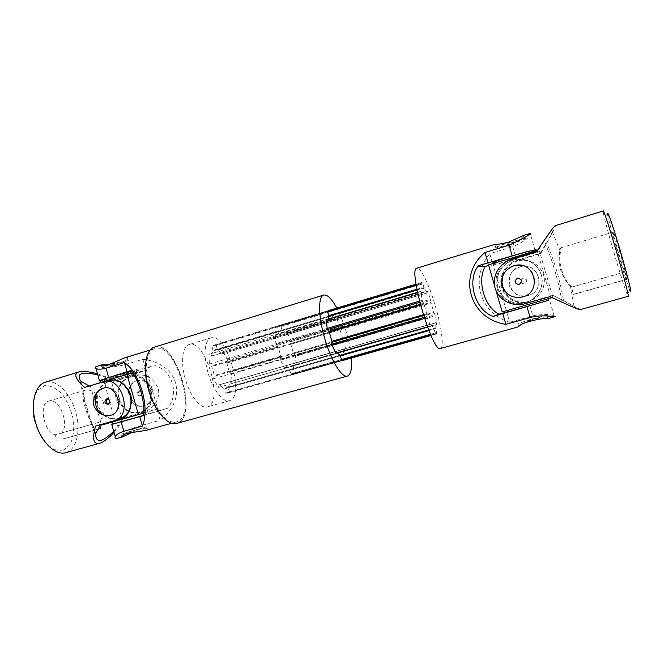 <?xml version="1.0" encoding="UTF-8"?>
<svg xmlns="http://www.w3.org/2000/svg" width="664" height="664" viewBox="0 0 664 664"><rect width="100%" height="100%" fill="white"/><g stroke="black" fill="none" stroke-linecap="round" stroke-linejoin="round"><path stroke-width="0.5" stroke-dasharray="3.32 2.49" d="M562.026 302.045C558.524 280.913 552.572 260.529 544.181 240.883L537.392 251.872L512.874 259.234C500.764 262.795 493.319 276.207 496.821 287.91C500.133 299.671 513.612 306.984 525.739 303.448L550.381 296.426L562.026 302.045C574.617 307.722 578.643 309.192 574.111 306.453L563.529 300.842C560.208 280.814 554.573 261.491 546.613 242.875L552.398 231.935C554.556 226.739 551.817 229.727 544.181 240.883M624.633 271.974L571.978 287.031L573.181 294.584L627.297 279.245L625.131 271.866C624.06 265.384 613.652 230.615 613.245 232.109C612.208 231.495 621.977 265.666 624.633 271.974L626.766 279.245L627.297 279.245M571.978 287.031L570.218 285.014C563.105 279.527 557.71 260.852 560.615 252.071L560.997 247.755C559.544 249.083 558.988 255.291 559.329 266.364C562.947 277.071 567.073 284.001 571.704 287.147L573.181 294.584M603.194 210.969L603.385 213.177L607.909 215.302C609.585 225.718 625.588 280.449 629.796 290.127L630.734 291.886M603.385 213.177C605.402 224.59 622.674 283.652 627.123 294.351L628.152 296.318M573.43 294.359L626.766 279.245M524.552 284.067L524.444 284.092C520.119 283.105 519.646 281.171 523.033 278.282C527.257 279.22 527.764 281.146 524.552 284.067M625.131 271.866L571.704 287.147M523.083 278.324C519.879 281.262 520.402 283.179 524.643 284.076L524.751 284.051C527.955 281.146 527.448 279.22 523.232 278.282L523.083 278.324M528.087 295.505C546.505 291.031 539.351 261.882 520.974 266.563C511.562 269.667 507.669 275.967 509.296 285.462C512.658 293.82 518.899 297.173 528.029 295.522L528.121 295.497C546.696 290.998 539.541 261.915 521.016 266.571C501.171 270.173 508.956 301.622 528.063 295.513L528.087 295.505M563.529 300.842L552.904 295.347C570.235 303.979 579.257 308.768 579.971 309.698L579.938 309.731M552.904 295.347L529.772 301.937C516.708 304.236 507.827 299.348 503.129 287.28C500.648 274.564 505.503 265.625 517.696 260.462L540.72 253.565C551.261 235.554 556.117 226.258 555.278 225.677M518.459 278.133C522.419 279.677 522.726 281.785 519.381 284.458L518.576 284.59M522.361 297.016L522.709 296.916C538.952 293.181 538.255 267.849 521.796 265.451M552.489 295.522L529.1 302.186C517.588 305.548 504.789 298.609 501.635 287.454C498.324 276.357 505.395 263.633 516.891 260.255L540.172 253.283L540.72 253.565M536.761 251.556L537.392 251.872M549.908 296.634L550.381 296.426M540.172 253.283L546.613 242.875M502.208 311.964L552 297.605M506.823 310.47L548.256 298.626L506.823 310.47M506.308 310.437L493.244 265.492L539.558 251.59L537.466 250.469M552.863 297.198L539.558 251.59M516.941 261.018C505.81 264.272 498.988 276.622 502.258 287.354C505.37 298.136 517.837 304.751 528.942 301.373C540.612 296.667 545.601 288.217 543.924 276.008C539.807 264.405 531.499 259.242 518.999 260.504L516.941 261.018M550.672 296.991L537.217 250.859M496.008 290.624L494.506 285.437M525.672 302.535C514.036 305.93 501.112 298.916 497.925 287.637C494.572 276.415 501.718 263.55 513.33 260.139L515.488 259.599C526.901 257.258 538.977 264.704 541.616 275.859C544.397 286.989 537.118 299.215 525.921 302.46L525.672 302.535M508.284 311.789L548.738 300.277L548.256 298.626M493.443 264.421C494.738 265.044 528.768 255.109 534.769 252.353C544.331 248.353 501.461 260.446 494.323 263.774L493.443 264.421M494.016 262.695C499.569 261.931 528.951 253.191 534.288 250.702L534.769 252.353M488.521 264.836L493.244 265.492M517.123 261.068C506.026 264.313 499.22 276.631 502.49 287.338C505.594 298.086 518.028 304.685 529.1 301.315C540.737 296.625 545.717 288.193 544.048 276.017C539.94 264.446 531.648 259.292 519.182 260.554L517.123 261.068M513.114 260.089C501.428 263.517 494.265 276.506 497.709 287.786C500.98 299.115 514.077 306.071 525.739 302.527C536.977 299.273 544.272 287.006 541.484 275.851C538.828 264.662 526.726 257.2 515.281 259.549L513.114 260.089M547.7 315.068L533.209 318.745L517.795 323.575L547.7 315.068M532.105 319.5L535.201 318.537L532.105 319.5M440.431 348.517C444.208 347.778 441.726 327.825 435.634 307.042C429.558 285.736 420.586 266.679 416.934 268.14M327.095 328.448L275.842 343.612L275.369 334.83L276.988 336.499L421.889 293.297L420.71 291.388L422.171 300.336L423.997 304.054L426.794 313.723L427.193 317.707L430.795 326.265L430.845 324.04L285.396 365.872L430.811 324.14M343.163 360.386L227.462 393.154L229.42 391.909L228.233 387.743L343.255 354.958L344.5 359.29L343.163 360.386L292.849 374.629L291.347 374.637L289.512 369.707L285.653 365.889L430.845 324.04M430.969 324.19L433.75 328.555L435.501 333.793L436.381 333.984L437.086 333.237L435.775 327.916L435.783 322.646L294.376 363.407L435.758 322.837M211.31 356.012L327.875 321.426L211.193 356.211L213.144 350.957L211.957 346.143L213.468 345.288L216.165 345.396L330.597 310.91L328.597 310.553L278.531 325.659L280.54 325.783L282.366 330.713L286.167 334.731L286.914 332.788L287.329 333.004L290.998 340.499L290.824 344.226L293.355 353.057L295.505 356.244L296.078 364.785L294.584 363.266L435.783 322.646M435.858 322.721L437.036 324.107L435.459 315.749L433.766 312.246L431.085 302.991L430.687 299.257L427.243 290.915L427.193 292.94L286.35 334.863M286.167 334.731L427.193 292.94M427.068 292.774L424.288 288.201L422.545 282.972L421.341 282.573L420.81 283.013L422.113 288.317L421.98 293.38L277.12 336.557L422.005 293.197M419.474 301.132L422.171 300.336M275.842 343.612L276.249 344.674L327.493 329.535M419.764 302.286L422.553 301.464M278.531 325.659L277.494 326.24L278.531 331.353L277.203 336.366M292.849 374.629L294.26 373.707L293.214 368.586L294.376 363.407M276.249 344.674L278.166 346.981L280.797 356.186L280.573 360.145L284.441 367.856L284.873 368.047L285.396 365.872M275.087 335.179L326.065 319.948M417.523 292.625L420.594 291.712M508.242 311.64L548.73 300.261M525.407 238.55L524.726 239.115C519.439 241.887 489.169 250.386 495.61 247.282L508.815 242.65C518.302 239.812 523.83 238.442 525.407 238.55M494.016 244.476C492.182 246.784 520.667 243.281 523.871 236.168L524.037 235.263M506.707 312.072L509.678 322.289L532.827 315.798C542.77 314.064 549.883 314.08 554.166 315.865L555.494 316.521M534.312 250.801L488.646 265.293M530.968 233.139L530.503 234.691C527.938 238.791 522.004 242.792 512.708 246.693L515.696 256.96M509.678 322.289C494.929 317.483 485.309 307.996 480.827 293.837C477.034 279.461 479.997 266.081 489.733 253.681L512.708 246.693M489.733 253.681L492.696 263.882M519.381 325.991C522.186 323.766 526.842 321.525 533.358 319.276C540.131 317.824 544.928 317.433 547.75 318.114L548.572 318.446M509.861 243.115L513.031 242.41L509.861 243.115M531.632 316.354L528.536 317.317L531.632 316.354M511.214 246.228L508.051 246.933L511.214 246.228M280.357 359.041L331.693 344.159M424.138 317.359L426.919 316.554M280.573 360.145L331.934 345.28M424.512 318.479L427.193 317.707M284.441 367.856L335.619 353.198M427.483 326.887L430.521 326.024M284.873 368.047L335.768 353.472M427.591 327.186L430.795 326.265M290.873 373.94L341.437 359.597M430.496 334.332L435.127 333.021M291.347 374.637L341.869 360.32M430.845 335.113L435.501 333.793M294.26 373.707L437.086 333.237M294.285 372.861L436.987 332.382M296.078 364.785L436.945 324.455M296.327 364.411L437.036 324.107M295.505 356.244L435.459 315.749M295.123 355.232L435.094 314.686M291.206 341.553L430.944 300.344M290.998 340.499L430.687 299.257M287.329 333.004L427.516 291.197M286.914 332.788L427.243 290.915M281.013 326.514L422.926 283.777M280.54 325.783L422.545 282.972M277.494 326.24L327.726 311.092M416.046 284.449L420.81 283.013M277.452 327.053L327.734 311.906M416.17 285.254L420.901 283.835M275.369 334.83L326.057 319.683M417.465 292.359L420.71 291.388M122.242 433.858L146.752 426.803L122.242 433.858M135.132 430.197L131.281 431.384L135.132 430.197M112.498 424.188L157.575 411.182L160.148 420.262C188.559 398.201 178.633 363.357 142.86 359.265L125.023 364.702C115.412 367.524 100.878 364.876 96.546 366.486M149.134 389.345C143.374 369.682 146.42 350.642 154.944 348.567C175.869 340.956 198.121 417.067 176.4 421.93C167.901 424.877 154.679 409.605 149.134 389.345M117.445 438.323C122.442 437.136 132.908 427.965 142.179 425.3L160.148 420.262M110.265 364.055L121.396 362.411C124.79 361.249 126.824 360.029 127.488 358.759C128.061 357.489 127.081 357.207 124.541 357.896M132.36 432.222C139.498 428.778 144.47 427.591 147.283 428.662C148.279 429.218 147.823 429.807 145.906 430.405M228.233 387.743L230.01 381.709L232.101 383.418L231.528 373.981L229.296 371.682L342.607 338.74L340.026 329.759L340.283 326.763L336.2 317.774L335.752 320.164L332.133 315.807L330.597 310.91M335.752 320.164L222.116 353.987L223.013 351.555L227.544 360.021L226.831 363.042L229.296 371.682M222.116 353.987L335.586 320.015M216.165 345.396L217.676 350.094L221.909 353.862M211.193 356.211L327.759 321.359L326.29 319.608M219.22 384.871L336.407 351.14L219.311 384.755L218.365 387.419L213.584 378.729L214.381 375.5L211.824 366.503L209.401 364.063L208.944 354.327L211.044 356.153M219.311 384.755L336.573 351.281L337.694 352.924M227.462 393.154L225.362 393.179L223.826 388.44L219.527 384.871M207.907 372.263C202.976 355.456 204.686 339.362 211.086 337.86C226.59 332.025 245.663 397.255 229.453 400.691C223.112 402.957 212.679 389.577 207.907 372.263M229.586 372.296L342.873 339.387L342.607 338.74M143.283 415.689L167.386 408.327C179.504 394.707 172.906 371.101 155.293 365.69L100.264 380.879M130.517 370.62L155.293 365.69M157.575 411.182L167.386 408.327M142.86 359.265L145.433 368.337M336.806 308.079C344.724 323.841 349.588 340.499 351.422 358.045M342.873 339.387L344.458 341.279L345.72 350.899L344.027 348.982L230.01 381.709M229.902 381.916L344.027 348.982M343.969 349.181L343.255 354.958M336.349 351.256L336.001 353.406M327.941 321.243L328.082 319.077M148.562 389.486C142.611 369.184 145.765 349.546 154.546 347.405C176.159 339.561 199.117 418.079 176.69 423.117C167.926 426.155 154.28 410.41 148.562 389.486M148.603 389.477C142.652 369.176 145.806 349.53 154.588 347.388C176.192 339.553 199.158 418.071 176.732 423.109C167.967 426.147 154.322 410.393 148.603 389.477M103.501 367.557L101.957 367.466C104.937 365.715 132.377 358.518 128.011 360.61L103.501 367.557M116.341 363.797L112.423 364.719L116.341 363.797M131.879 428.496L135.73 427.317L131.879 428.496M114.424 366.81L118.35 365.881L114.424 366.81M185.273 378.895C180.384 362.212 182.426 346.151 189.149 344.541C205.483 338.466 224.415 403.206 207.375 406.883C200.694 409.24 189.987 396.068 185.273 378.895M227.544 360.021L340.283 326.763M223.013 351.555L336.2 317.774M211.957 346.143L327.551 311.283M208.944 354.327L326.049 319.318M209.401 364.063L327.252 329.244M213.584 378.729L331.635 344.516M218.365 387.419L335.942 353.771M225.362 393.179L341.611 360.228M229.42 391.909L344.5 359.29M232.101 383.418L345.72 350.899M231.528 373.981L344.458 341.279M154.488 347.098C176.267 339.204 199.407 418.32 176.807 423.408M90.354 385.701L101.285 424.437M127.729 388.764C122.857 382.356 116.839 379.841 109.676 381.219C99.592 385.029 95.633 392.856 97.824 404.691C101.957 415.589 109.17 420.154 119.478 418.386C126.21 416.071 130.177 411.024 131.381 403.247M122.01 418.976L157.625 408.833L146.711 370.338L111.27 380.97L122.01 418.976L101.476 425.109M143.615 413.033L157.625 408.833M138.685 414.245L111.901 422.08L138.685 414.245M132.626 373.234L146.711 370.338M90.271 385.427L111.27 380.97M109.651 379.708L100.762 382.655C96.919 384.315 115.038 379.775 127.828 375.907L136.892 372.911C140.951 371.209 122.915 375.691 109.651 379.708M97.052 404.891C101.185 415.805 108.415 420.378 118.731 418.602C139.747 413.523 129.646 375.251 108.921 381.385C98.82 385.195 94.861 393.03 97.052 404.891M118.516 399.413C122.491 409.854 129.447 414.22 139.39 412.502C159.626 407.588 149.964 371.018 129.995 376.903C120.25 380.572 116.424 388.075 118.516 399.413M119.221 399.238C123.189 409.663 130.136 414.012 140.071 412.294C160.281 407.397 150.637 370.877 130.692 376.762C120.956 380.422 117.138 387.909 119.221 399.238M143.316 415.465L112.507 424.205M131.24 371.45C135.846 370.371 137.531 370.138 136.286 370.753L127.222 373.774C117.196 376.812 102.729 380.572 100.231 380.779M117.926 426.645C111.502 410.493 106.804 393.86 103.816 376.737L112.183 381.518L130.534 376.04C151.259 369.939 161.294 407.887 140.287 413L122.516 418.063L117.926 426.645L113.718 431.301M95.749 433.567C89.051 416.652 84.137 399.238 81 381.319M97.791 374.919L103.816 376.737M98.114 429.102L63.354 438.954L61.661 432.945C70.044 424.719 59.071 397.23 48.846 401.089C38.288 403.148 43.799 432.496 55.27 434.804L92.562 424.138L94.761 430.181L98.081 429.16M92.562 424.138C88.188 419.864 78.377 391.054 85.382 390.15C91.242 389.303 97.019 392.756 102.721 400.517C105.634 409.555 104.265 416.851 98.587 422.387L99.841 425.856M63.13 450.366L70.027 444.664C73.156 438.066 74.293 429.965 73.438 420.37C71.372 410.659 67.745 402.06 62.549 394.574C56.755 388.473 50.862 385.444 44.87 385.485L37.491 390.366C33.889 396.748 32.461 405.057 33.2 415.274C35.375 425.715 39.292 434.812 44.953 442.556L54.182 449.702L63.13 450.366M65.844 452.665L66.383 452.508C77.165 448.964 81.074 429.467 75.472 411.124C70.035 392.731 56.091 378.887 45.252 382.232M94.761 430.181L63.354 438.954M55.27 434.804L56.98 440.888M108.655 404.086L109.419 404.002C111.975 401.346 111.486 399.545 107.95 398.599L107.336 398.865M61.661 432.945L98.587 422.387M104.099 387.983C111.361 387.029 116.441 390.415 119.337 398.126C120.923 406.567 118.184 412.244 111.129 415.158L110.971 415.199M114.05 432.471L126.932 416.751L144.561 411.73C153.384 409.065 160.713 398.325 158.215 388.523C153.683 378.048 145.914 373.583 134.9 375.118L116.69 380.555L97.483 373.84M137.058 380.63L137.489 380.513C153.035 375.915 159.792 402.035 144.163 405.787C131.09 410.161 123.728 384.016 137.058 380.63M139.938 396.076C142.37 393.586 141.905 391.901 138.56 391.021C136.078 393.495 136.527 395.188 139.905 396.084L139.938 396.076M151.741 389.942C153.21 397.819 150.612 403.123 143.947 405.845C129.638 410.559 122.251 384.373 136.834 380.679L137.274 380.563C144.171 379.567 148.993 382.696 151.741 389.942M139.689 390.739L139.739 390.722C143.075 391.611 143.54 393.287 141.117 395.769L141.075 395.786C137.73 394.914 137.265 393.237 139.689 390.739M108.755 380.63L84.66 387.411M116.69 380.555L112.183 381.518M100.463 424.669L95.575 426.064M100.505 424.603L114.075 420.793M126.932 416.751L122.516 418.063M89.698 386.332L89.2 386.05M516.891 260.255L517.696 260.462M511.961 259.01L512.874 259.234M529.1 302.186L529.772 301.937M524.975 303.738L525.739 303.448M529.831 305.506L532.827 315.798M277.867 346.317L211.517 365.864M420.304 304.361L423.74 303.348M278.166 346.981L211.824 366.503M420.495 305.083L423.997 304.054M280.797 356.186L214.381 375.5M423.3 314.736L426.794 313.723M280.897 356.892L214.455 376.197M423.524 315.442L426.944 314.454M289.512 369.707L223.826 388.44M428.687 330L433.75 328.555M289.819 370.255L224.158 388.971M428.927 330.597L434.007 329.153M293.239 369.217L435.874 328.555M293.214 368.586L435.775 327.916M293.629 353.688L434.007 312.927M293.355 353.057L433.766 312.246M290.824 344.226L431.085 302.991M290.724 343.554L430.936 302.294M286.425 334.772L427.218 292.849M282.366 330.713L424.288 288.201M282.059 330.157L424.03 287.595M278.507 330.738L213.152 350.343M416.859 289.247L422.022 287.695M278.531 331.353L213.144 350.957M416.975 289.861L422.113 288.317M226.831 363.042L340.026 329.759M125.023 364.702L127.571 373.707M139.623 416.27L142.179 425.3M226.756 362.37L339.91 329.078M222.199 353.887L335.801 320.065M217.676 350.094L332.133 315.807M217.352 349.554L331.834 315.234M228.233 387.129L343.197 354.327M230.142 381.758L344.135 349.04M107.966 380.846L103.078 381.875M134.136 375.326L129.77 376.247M144.453 411.755L140.187 413.033M574.111 306.453L570.218 285.014M552.398 231.935L560.615 252.071M629.796 290.127L627.123 294.351M560.997 247.755L613.245 232.109M494.323 263.774L494.149 263.143M494.771 244.393L495.61 247.282M523.871 236.168L524.726 239.115M554.166 315.865L549.551 300.045M535.101 250.469L530.503 234.691M547.75 318.114L546.887 315.159M518.642 326.472L517.795 323.575M535.201 318.537L534.354 315.632M529.382 320.214L528.536 317.317M513.878 245.298L513.031 242.41M508.051 246.933L507.213 244.045M436.381 333.984L431.019 335.503M421.341 282.573L416.004 284.184M171.669 423.242L176.4 421.93M150.247 350.003L154.944 348.567M147.283 428.662L146.752 426.803M121.412 436.289L120.898 434.464M136.452 429.849L135.73 427.317M131.281 431.384L130.559 428.844M101.443 365.64L101.957 367.466M127.488 358.759L128.011 360.61M118.35 365.881L117.628 363.349M113.137 367.25L112.423 364.719M211.086 337.86L189.149 344.541M229.453 400.691L207.375 406.883M328.597 310.553L213.468 345.288M118.731 418.602L119.478 418.386M108.921 381.385L109.676 381.219M139.39 412.502L140.071 412.294M129.995 376.903L130.692 376.762M136.286 370.753L136.892 372.911M147.881 411.672L148.487 413.83M95.641 435.26C88.495 417.407 83.299 398.998 80.07 380.04M108.033 404.359L109.377 404.011M106.605 398.931L107.95 398.599M85.382 390.15L48.846 401.089M139.905 396.084L141.075 395.786M138.56 391.021L139.739 390.722M103.874 381.659L104.862 381.451M140.287 413L144.561 411.73M130.534 376.04L134.9 375.118"/><path stroke-width="1" d="M630.734 291.886C631.846 292.666 626.019 270.024 618.931 246.294C611.851 222.515 606.522 207.749 607.909 215.302M628.152 296.318C630.742 298.758 604.057 207.525 603.194 210.969L555.278 225.677C553.676 226.548 547.501 235.172 536.761 251.556L511.961 259.01C499.519 262.844 491.659 275.809 495.103 288.11C498.764 300.261 512.459 307.216 524.975 303.738L549.908 296.634C568.583 305.299 578.593 309.665 579.938 309.731L628.152 296.318M513.687 265.832C504.333 269.65 500.473 276.365 502.092 285.985C505.868 295.048 512.724 298.692 522.668 296.933C542.571 292.202 534.653 260.305 515.015 265.492L513.687 265.832M518.576 284.59C514.5 282.997 514.218 280.88 517.746 278.224L518.459 278.133M521.796 265.451L513.729 265.841C504.408 269.642 500.639 276.365 502.424 286.001C505.976 294.924 512.616 298.592 522.361 297.016M517.347 278.266C513.878 281.445 514.442 283.528 519.04 284.507L519.148 284.474C522.618 281.32 522.07 279.237 517.505 278.216L517.347 278.266M552 297.605L502.208 311.964L496.008 290.624M537.466 250.469L488.521 264.836L494.506 285.437M550.987 298.094L550.672 296.991M537.217 250.859L537.035 250.237M548.738 300.277L508.284 311.789M534.288 250.702C543.833 246.651 500.963 258.744 493.842 262.114L492.962 262.778L494.016 262.695M548.73 300.261L502.781 313.615L505.885 324.314C469.589 319.152 456.915 275.377 485.019 252.503L509.039 245.174C521.115 239.621 528.428 235.612 530.968 233.139L524.037 235.263L508.657 242.103C501.934 243.763 497.303 244.526 494.771 244.393L416.934 268.14C407.572 268.065 432.596 353.621 440.431 348.517L517.937 326.97L519.381 325.991M327.095 328.448L419.474 301.132M327.493 329.535L419.764 302.286M326.065 319.948L417.523 292.625M488.646 265.293L485.118 266.521C476.885 280.872 484.313 306.801 498.963 314.197L493.07 316.454C474.926 309.739 466.435 280.831 478.337 265.716L512.168 255.922C527.44 251.291 540.264 248.27 535.101 250.469L534.312 250.801M485.118 266.521C480.719 266.953 478.454 266.687 478.337 265.716M502.781 313.615L493.07 316.454M485.019 252.503L488.123 263.176M498.963 314.197L508.242 311.64M505.885 324.314L530.096 317.533C542.114 314.213 554.465 317.002 555.494 316.521L548.572 318.446C546.97 317.234 521.647 321.791 518.642 326.472L517.937 326.97M331.693 344.159L424.138 317.359M331.934 345.28L424.512 318.479M335.619 353.198L427.483 326.887M335.768 353.472L427.591 327.186M341.437 359.597L430.496 334.332M341.869 360.32L430.845 335.113M327.726 311.092L416.046 284.449M327.734 311.906L416.17 285.254M326.057 319.683L417.465 292.359M150.247 350.003L124.541 357.896C118.557 360.361 103.991 367.433 101.443 365.64L101.708 364.901L96.546 366.486C94.985 367.051 94.794 367.69 95.956 368.42C97.625 369.524 100.969 369.45 105.999 368.196L108.647 377.575L130.517 370.62C138.585 378.272 145.997 404.293 143.283 415.689L112.498 424.188M139.739 416.618L142.42 426.08C146.038 417.15 145.989 405.579 142.262 391.353C137.979 377.326 132.036 367.731 124.434 362.569L105.999 368.196M142.42 426.08L123.836 431.276C118.931 432.945 116.075 434.762 115.262 436.754C114.631 438.273 115.362 438.796 117.445 438.323L122.599 436.887L132.36 432.222M101.708 364.901L110.265 364.055M171.669 423.242L145.906 430.405L127.571 433.227C124.176 434.281 122.118 435.302 121.412 436.289C120.906 437.003 121.305 437.202 122.599 436.887M351.422 358.045C352.177 368.669 350.841 374.679 347.413 376.073C341.902 378.256 330.871 360.361 324.572 337.959C318.197 316.164 318.056 296.185 323.717 295.057C327.36 294.376 331.718 298.717 336.806 308.079M431.019 335.503L343.163 360.386L341.611 360.228L340.358 355.846L428.927 330.597M337.694 352.924L340.358 355.846M336.001 353.406L331.635 344.516L332.058 342.026L423.524 315.442M326.29 319.608L327.252 329.244L329.253 331.942L332.058 342.026M328.082 319.077L328.863 316.272L416.975 289.861M416.004 284.184L328.597 310.553L327.551 311.283L328.863 316.272M100.264 380.879C98.919 381.111 98.637 381.036 99.417 380.663L108.647 377.575M124.434 362.569L127.106 372.006M347.413 376.073L176.807 423.408C167.975 426.462 154.222 410.601 148.454 389.511C142.461 369.051 145.64 349.256 154.488 347.098L323.717 295.057M101.285 424.437L101.476 425.109L138.394 414.602L127.007 374.388L90.354 385.701M131.381 403.247C131.895 397.985 130.675 393.154 127.729 388.764M138.394 414.602L143.615 413.033M127.007 374.388L132.626 373.234M112.507 424.205L143.316 415.465M100.231 380.779L100.139 380.464C102.48 379.244 121.728 373.666 131.24 371.45M113.718 431.301C102.605 442.041 96.579 443.369 95.641 435.26L95.749 433.567L100.463 424.669M89.2 386.05L81 381.319L80.07 380.032C76.684 373.102 82.593 371.4 97.791 374.919M98.081 429.16L100.77 428.355L98.114 429.102M99.841 425.856L100.77 428.355M97.483 373.84C88.835 371.508 82.602 370.869 78.8 371.94L45.252 382.232C34.885 385.153 30.129 404.16 35.781 423.234C41.301 442.34 55.544 455.794 65.844 452.665L100.106 443.129C103.85 441.809 108.498 438.248 114.05 432.471M107.336 398.865C105.501 401.18 105.941 402.923 108.655 404.086M106.547 398.948L106.605 398.931C110.149 399.886 110.639 401.695 108.074 404.351L108.033 404.359C104.48 403.421 103.982 401.612 106.547 398.948M110.971 415.199C95.533 420.046 88.129 391.345 103.949 388.017L104.099 387.983M110.88 415.224L110.855 415.232C102.82 416.56 97.11 413.24 93.732 405.272C92.811 396.649 96.131 390.922 103.7 388.075C117.345 383.833 124.94 411.962 110.88 415.224M78.8 371.94C73.372 373.882 75.331 379.036 84.66 387.411L103.874 381.659C122.267 375.832 133.422 416.311 114.183 420.76L95.575 426.064C91.989 438.962 93.334 444.697 99.6 443.286M118.856 419.374L118.964 419.341C140.801 414.037 130.302 374.272 108.755 380.63L104.862 381.451M509.039 245.174L512.168 255.922M526.959 306.751L530.096 317.533M328.971 331.261L420.304 304.361M329.253 331.942L420.495 305.083M331.942 341.304L423.3 314.736M340.068 355.281L428.687 330M328.813 315.657L416.859 289.247M121.18 421.889L123.836 431.276M508.317 311.906L507.869 310.354M494.149 263.143L493.842 262.114M115.262 436.754L111.793 424.487M99.417 380.663L95.956 368.42M100.139 380.464L100.662 382.306M111.917 422.138L112.523 424.271M114.183 420.76L118.964 419.341"/></g></svg>
